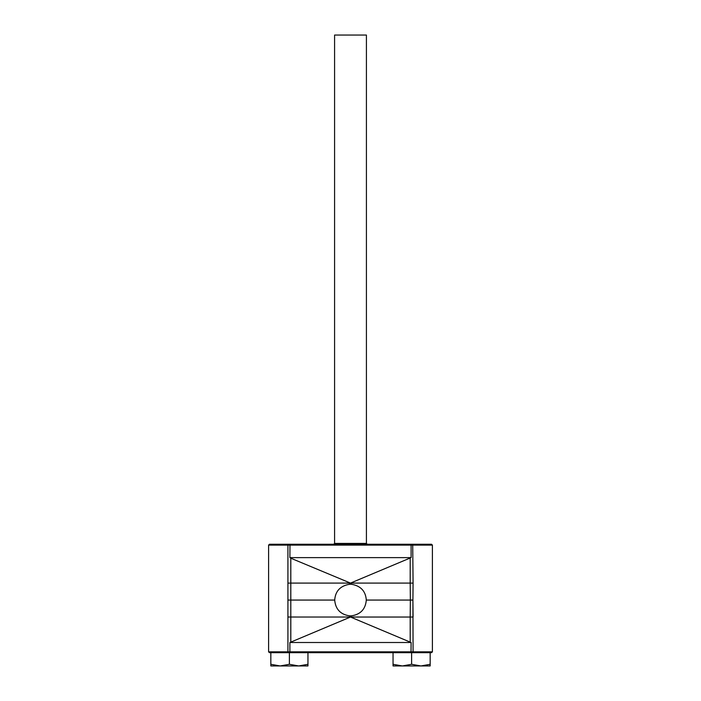 <?xml version="1.0" encoding="UTF-8"?>
<svg xmlns="http://www.w3.org/2000/svg" width="701" height="701" viewBox="0 0 701 701"><rect width="100%" height="100%" fill="white"/><g stroke="black" fill="none" stroke-linecap="round" stroke-linejoin="round"><path stroke-width="1.05" d="M366.413 543.415L334.587 543.415L334.587 35.05L366.413 35.05L366.413 543.415L367.263 544.265M349.352 615.811A15.79 15.79 0 0 0 351.648 615.811C360.638 614.348 365.519 609.099 366.29 600.065C365.65 591.18 360.77 585.931 351.648 584.319A15.79 15.79 0 0 0 349.352 584.319C340.239 585.922 335.358 591.171 334.71 600.065C335.499 609.116 340.379 614.365 349.352 615.811L350.5 617.038L351.648 615.811M289.39 664.294L280.111 665.95L307.958 665.95L307.958 664.294L298.679 665.95L289.39 664.294L289.39 652.684L411.61 652.684L411.61 664.294L402.321 665.95L393.042 664.294L393.042 652.684M307.958 664.294L307.958 652.684M430.169 664.294L420.889 665.95L430.169 665.95L430.169 652.684L269.447 652.684L268.597 651.834L287.918 651.834L287.918 583.109L287.918 617.02L350.5 617.038L289.89 642.502L411.11 642.502L350.5 617.038L410.19 617.038L410.365 600.065L366.29 600.065M270.831 664.294L270.831 665.95L280.111 665.95L270.831 664.294L270.831 652.684M393.042 664.294L393.042 665.95L420.889 665.95L411.61 664.294M410.19 641.914L410.19 617.038L413.082 617.02L412.907 600.065L413.082 651.834L432.403 651.834L431.553 652.684L430.169 652.684M412.907 600.065L413.082 583.109L412.907 600.065L410.365 600.065L410.19 583.092L350.5 583.092L351.648 584.319M288.093 600.065L334.71 600.065M432.403 651.834L432.403 545.115L411.11 545.115L411.11 557.628L289.89 557.628L289.986 544.265L288.295 544.265L411.014 544.265L411.11 545.115L287.918 545.115L287.918 583.109L290.81 583.092L290.81 641.914M288.295 652.684L287.918 651.834L289.89 651.834L289.89 642.502M411.014 652.684L411.11 642.502M411.11 557.628L350.5 583.092L290.81 583.092L290.81 558.215L350.5 583.092L349.352 584.319M290.81 558.215L289.89 557.628M410.19 558.215L410.19 583.092L413.082 583.109L412.705 544.265L431.553 544.265L411.014 544.265M412.705 652.684L413.082 651.834L289.89 651.834L289.986 652.684M288.295 544.265L269.447 544.265L288.295 544.265L287.918 545.115L268.597 545.115L268.597 651.834M334.587 543.415L333.737 544.265M432.403 545.115L431.553 544.265M268.597 545.115L269.447 544.265"/></g></svg>
